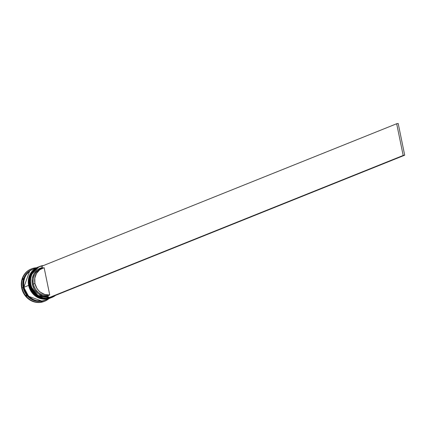 <?xml version="1.0" encoding="UTF-8"?>
<svg xmlns="http://www.w3.org/2000/svg" width="426" height="426" viewBox="0 0 426 426"><rect width="100%" height="100%" fill="white"/><g stroke="black" fill="none" stroke-linecap="round" stroke-linejoin="round"><path stroke-width="0.64" d="M38.947 266.761L30.358 275.776L29.767 284.93L30.134 284.834L29.767 284.93A16.651 15.384 -111.9 0 1 38.766 266.83L38.947 266.761M39.059 296.837L29.777 284.978M29.713 284.978L30.299 275.798L38.707 266.852A16.651 15.384 68.1 0 0 29.708 284.951L29.708 284.951A16.651 15.384 68.1 0 0 51.115 297.753A16.651 15.384 68.1 0 0 51.147 297.742M51.349 297.657A16.651 15.384 -111.9 0 1 51.173 297.731A16.651 15.384 -111.9 0 1 29.767 284.93L35.779 295.026L51.349 297.657L35.72 295.048L29.676 284.973C28.483 276.442 31.497 270.404 38.707 266.852M38.058 267.118L29.469 276.133L28.883 285.287L29.245 285.186L28.883 285.287A16.651 15.384 -111.9 0 1 37.882 267.187L38.058 267.118M28.83 285.335L29.41 276.154L37.823 267.209A16.651 15.384 68.1 0 0 28.824 285.308L28.824 285.308A16.651 15.384 68.1 0 0 50.225 298.109A16.651 15.384 68.1 0 0 50.257 298.099M50.465 298.014A16.651 15.384 -111.9 0 1 50.289 298.088A16.651 15.384 -111.9 0 1 28.883 285.287L34.889 295.383L50.465 298.014L34.831 295.404L28.792 285.329C27.599 276.799 30.608 270.76 37.823 267.209M23.813 287.337L29.644 271.069L25.895 275.121L24.516 277.901L23.696 280.942L23.457 284.131L23.813 287.337L24.751 290.447L26.236 293.333L28.207 295.884L30.592 298.008L33.297 299.622L36.221 300.66L41.652 300.98L28.643 296.336L23.813 287.337M30.656 284.573L30.869 284.525A16.481 15.229 -111.9 0 1 42.989 265.739L39.74 266.617L37.105 268.029L34.81 269.967L32.94 272.368L31.567 275.137L30.747 278.162L30.512 281.33L30.869 284.525L31.801 287.614L33.276 290.484L35.241 293.029L37.61 295.143L40.305 296.746L43.212 297.779L46.221 298.205L49.224 298.003L52.094 297.183L54.981 295.601A16.481 15.229 -111.9 0 1 30.869 284.525L30.656 284.573A16.651 15.384 -111.9 0 1 39.655 266.474A16.651 15.384 -111.9 0 1 43.532 265.52A16.651 15.384 68.1 0 0 30.656 284.573L30.124 284.786A16.651 15.384 -111.9 0 1 39.389 266.585A16.651 15.384 68.1 0 0 39.123 266.687A16.651 15.384 68.1 0 0 30.124 284.786L30.656 284.573A16.651 15.384 68.1 0 0 55.524 295.383A16.651 15.384 -111.9 0 1 52.063 297.375A16.651 15.384 -111.9 0 1 30.656 284.573M29.24 285.143A16.651 15.384 -111.9 0 1 38.383 266.985A16.651 15.384 68.1 0 0 38.233 267.043A16.651 15.384 68.1 0 0 29.24 285.143L29.532 285.026A16.651 15.384 -111.9 0 1 38.532 266.926A16.651 15.384 -111.9 0 1 38.622 266.889L35.832 268.364L33.51 270.324L31.625 272.747L30.241 275.542L29.41 278.599L29.176 281.799L29.532 285.026L29.24 285.143A16.651 15.384 68.1 0 0 50.641 297.944A16.651 15.384 68.1 0 0 50.79 297.886A16.651 15.384 -111.9 0 1 29.24 285.143M22.093 287.838L23.148 287.587A16.651 15.384 -111.9 0 1 32.44 269.376A16.651 15.384 68.1 0 0 32.147 269.488A16.651 15.384 68.1 0 0 23.148 287.587L23.739 287.353A16.651 15.384 -111.9 0 1 32.738 269.253A16.651 15.384 -111.9 0 1 32.887 269.195L30.038 270.691L27.717 272.651L25.832 275.074L24.447 277.869L23.616 280.926L23.377 284.126L23.739 287.353L23.148 287.587A16.651 15.384 68.1 0 0 44.554 300.389A16.651 15.384 68.1 0 0 44.847 300.266A16.651 15.384 -111.9 0 1 23.148 287.587L22.093 287.838A17.482 16.151 -111.9 0 1 31.54 268.833A17.482 16.151 -111.9 0 1 36.418 267.773A17.482 16.151 68.1 0 0 22.093 287.838L21.678 288.008L22.093 287.838A17.482 16.151 68.1 0 0 48.825 298.674A17.482 16.151 -111.9 0 1 44.565 301.283A17.482 16.151 -111.9 0 1 22.093 287.838M22.945 279.562L22.7 278.966L23.27 278.508A16.981 15.687 68.1 0 0 22.945 279.562L22.7 278.966L23.27 278.508A16.981 15.687 -111.9 0 0 22.945 279.562M34.895 268.385A16.981 15.687 68.1 0 0 34.304 268.497L34.644 268.13L35.347 268.316L34.644 268.13L34.304 268.497A16.981 15.687 -111.9 0 1 34.895 268.385M37.642 267.283L33.031 269.131A16.651 15.384 68.1 0 0 24.032 287.23L28.643 285.383A16.651 15.384 -111.9 0 1 37.642 267.283A16.651 15.384 -111.9 0 1 37.733 267.246L34.948 268.721L32.626 270.68L30.736 273.103L29.351 275.899L28.526 278.955L28.286 282.156L28.643 285.383L24.032 287.23L24.98 290.356L26.471 293.253L28.451 295.82L30.848 297.955L33.563 299.579L36.503 300.623L39.543 301.054L42.573 300.847L45.476 300.021M31.332 268.918A17.482 16.151 68.1 0 0 31.125 269.003A17.482 16.151 68.1 0 0 21.678 288.008L21.3 284.621L21.55 281.256L22.418 278.05L23.872 275.116L25.858 272.571L28.292 270.51L31.087 269.019M42.483 268.21L41.002 268.806A13.983 12.918 68.1 0 0 33.441 284.009L32.387 284.259A14.819 13.691 68.1 0 1 42.19 267.581L42.653 268.279L41.902 266.175L396.67 123.748L403.182 155.463L404.7 155.202L403.182 155.463L48.415 297.891L49.933 297.625L404.7 155.202L398.188 123.481L396.67 123.748L403.182 155.463L48.415 297.891L48.122 296.485L42.914 296.022L38.127 293.557L34.442 289.44L32.387 284.259L32.248 278.742L34.043 273.668L37.52 269.764L42.19 267.581L41.902 266.175L396.67 123.748L398.188 123.481L404.7 155.202L49.933 297.625L48.415 297.891L48.122 296.485L48.25 295.553L49.73 294.957A13.983 12.918 -111.9 0 1 34.921 283.412L33.441 284.009A13.983 12.918 68.1 0 0 48.25 295.553A13.983 12.918 -111.9 0 1 33.441 284.009L32.387 284.259A14.819 13.691 68.1 0 0 48.122 296.485L48.25 295.553L49.73 294.957L44.821 294.51L40.321 292.177L38.425 290.399L36.854 288.295L34.921 283.412A13.983 12.918 -111.9 0 1 42.483 268.21A13.983 12.918 -111.9 0 1 44.134 267.682L49.73 294.957L44.134 267.682L39.74 269.754L36.471 273.439L34.788 278.215L34.921 283.412L33.441 284.009A13.983 12.918 -111.9 0 1 41.753 268.529M44.192 301.432L41.146 302.3L37.962 302.519L34.772 302.066L31.684 300.969L28.83 299.265L26.316 297.023L24.234 294.329L22.669 291.283L21.678 288.008A17.482 16.151 68.1 0 0 44.155 301.448A17.482 16.151 68.1 0 0 44.357 301.363M41.423 301.842L41.737 301.56L41.423 301.842M45.289 300.09A16.651 15.384 -111.9 0 1 45.145 300.154A16.651 15.384 -111.9 0 1 23.739 287.353L24.681 290.473L26.172 293.376L28.153 295.942L30.55 298.078L33.271 299.696L36.205 300.745L39.251 301.171L42.281 300.969L45.289 300.09M32.994 269.147L30.331 270.569L28.015 272.534L26.124 274.956L24.74 277.752L23.915 280.809L23.675 284.009L24.032 287.23A16.651 15.384 68.1 0 0 45.438 300.032L50.05 298.184A16.651 15.384 -111.9 0 1 28.643 285.383L29.591 288.503L31.082 291.405L33.063 293.972L35.459 296.107L38.18 297.726L41.114 298.775L44.155 299.201L47.185 298.999L50.14 298.147A16.651 15.384 -111.9 0 1 50.05 298.184M51.024 297.79A16.651 15.384 -111.9 0 1 50.939 297.827A16.651 15.384 -111.9 0 1 29.532 285.026L30.475 288.146L31.966 291.049L33.952 293.615L36.348 295.75L39.064 297.369L42.004 298.418L45.044 298.844L48.074 298.642L51.024 297.79M30.124 284.786A16.651 15.384 68.1 0 0 51.53 297.588A16.651 15.384 68.1 0 0 51.796 297.481A16.651 15.384 -111.9 0 1 30.124 284.786M26.87 296.054L26.172 295.868L26.151 295.181A16.981 15.687 68.1 0 0 26.87 296.054L26.172 295.868L26.151 295.181A16.981 15.687 -111.9 0 0 26.87 296.054M42.158 301.475L41.588 301.938L41.114 301.661A16.981 15.687 68.1 0 0 42.158 301.475L41.588 301.938L41.114 301.661A16.981 15.687 -111.9 0 0 42.158 301.475M29.676 284.973C33.388 296.086 40.534 300.346 51.115 297.753M28.792 285.329C32.504 296.443 39.65 300.703 50.225 298.109M39.123 266.687L39.655 266.474M38.233 267.043L38.532 266.926M32.147 269.488L32.738 269.253M31.125 269.003L31.54 268.833M44.155 301.448L44.565 301.283M44.554 300.389L45.145 300.154M50.641 297.944L50.939 297.827M51.53 297.588L52.063 297.375"/></g></svg>
